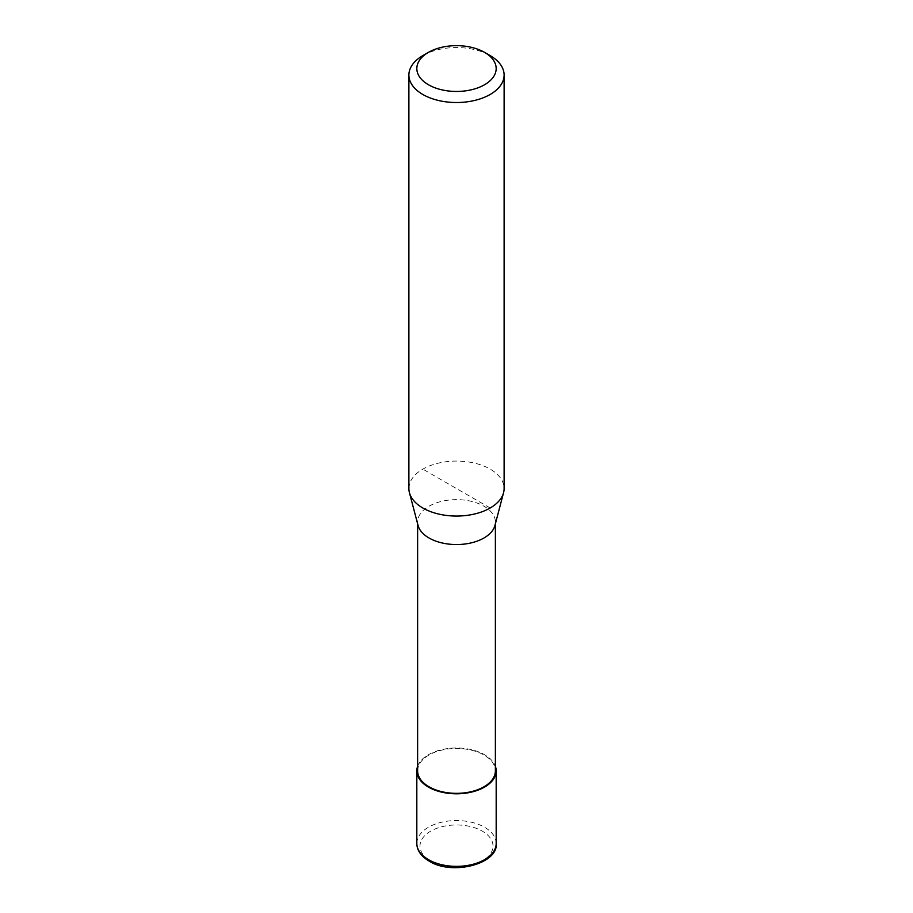 <?xml version="1.0" encoding="UTF-8"?>
<svg xmlns="http://www.w3.org/2000/svg" width="913" height="913" viewBox="0 0 913 913"><rect width="100%" height="100%" fill="white"/><g stroke="black" fill="none" stroke-linecap="round" stroke-linejoin="round"><path stroke-width="0.68" stroke-dasharray="4.57 3.42" d="M417.618 766.338A39.681 22.905 180 0 1 428.448 754.697A39.681 22.905 180 0 1 467.947 748.957A39.681 22.905 180 0 1 495.382 766.338M418.063 525.466A38.882 22.448 180 0 1 417.618 522.099A38.882 22.448 180 0 1 429.007 506.224A38.882 22.448 180 0 1 471.382 501.351A38.882 22.448 180 0 1 495.382 522.099A38.882 22.448 180 0 1 494.937 525.466M417.618 770.892A38.882 22.448 180 0 1 429.007 755.017A38.882 22.448 180 0 1 471.382 750.155A38.882 22.448 180 0 1 495.382 770.892M408.887 488.569A47.613 27.493 180 0 1 422.833 469.134A47.613 27.493 180 0 1 474.726 463.165A47.613 27.493 180 0 1 504.113 488.569M422.833 55.602A47.613 27.493 180 0 1 490.167 55.602M490.167 508.005L422.833 469.134M416.819 843.464A39.681 22.905 180 0 1 428.448 827.258A39.681 22.905 180 0 1 484.552 827.258A39.681 22.905 180 0 1 496.181 843.464M482.315 860.959A36.497 21.079 180 0 1 430.685 860.959A36.497 21.079 180 0 1 430.685 831.15A36.497 21.079 180 0 1 482.315 831.15A36.497 21.079 180 0 1 482.315 860.959M417.618 522.099L417.618 523.788M495.382 522.099L495.382 523.788"/><path stroke-width="1.37" d="M495.382 766.338A39.681 22.905 180 0 1 496.181 770.892A39.681 22.905 180 0 1 484.552 787.086A39.681 22.905 180 0 1 441.321 792.062A39.681 22.905 180 0 1 416.819 770.892A39.681 22.905 180 0 1 417.618 766.338M484.552 52.361L490.167 55.602A47.613 27.493 180 0 1 504.113 75.037L504.113 488.569A47.613 27.493 180 0 1 503.565 492.7L494.937 525.466A38.882 22.448 180 0 1 483.993 537.974A38.882 22.448 180 0 1 444.369 543.429A38.882 22.448 180 0 1 418.063 525.466L409.435 492.7A47.613 27.493 180 0 1 408.887 488.569L408.887 75.037A47.613 27.493 180 0 1 422.833 55.602L428.448 52.361A39.681 22.905 180 0 1 484.552 52.361A39.681 22.905 180 0 1 484.552 84.749A39.681 22.905 180 0 1 428.448 84.749A39.681 22.905 180 0 1 428.448 52.361L422.833 55.602M495.382 523.788L495.382 770.892A38.882 22.448 180 0 1 483.993 786.766A38.882 22.448 180 0 1 441.618 791.639A38.882 22.448 180 0 1 417.618 770.892L417.618 523.788M503.565 492.7A47.613 27.493 180 0 1 490.167 508.005A47.613 27.493 180 0 1 441.652 514.681A47.613 27.493 180 0 1 409.435 492.7M504.113 75.037A47.613 27.493 180 0 1 490.167 94.473A47.613 27.493 180 0 1 438.274 100.43A47.613 27.493 180 0 1 408.887 75.037M496.181 770.892L496.181 843.464A39.681 22.905 180 0 1 484.552 859.658A39.681 22.905 180 0 1 428.448 859.658A39.681 22.905 180 0 1 416.819 843.464L416.819 770.892M496.181 843.464C498.612 863.63 452.471 876.024 429.099 861.107C421.007 856.223 416.921 850.334 416.819 843.464"/></g></svg>
